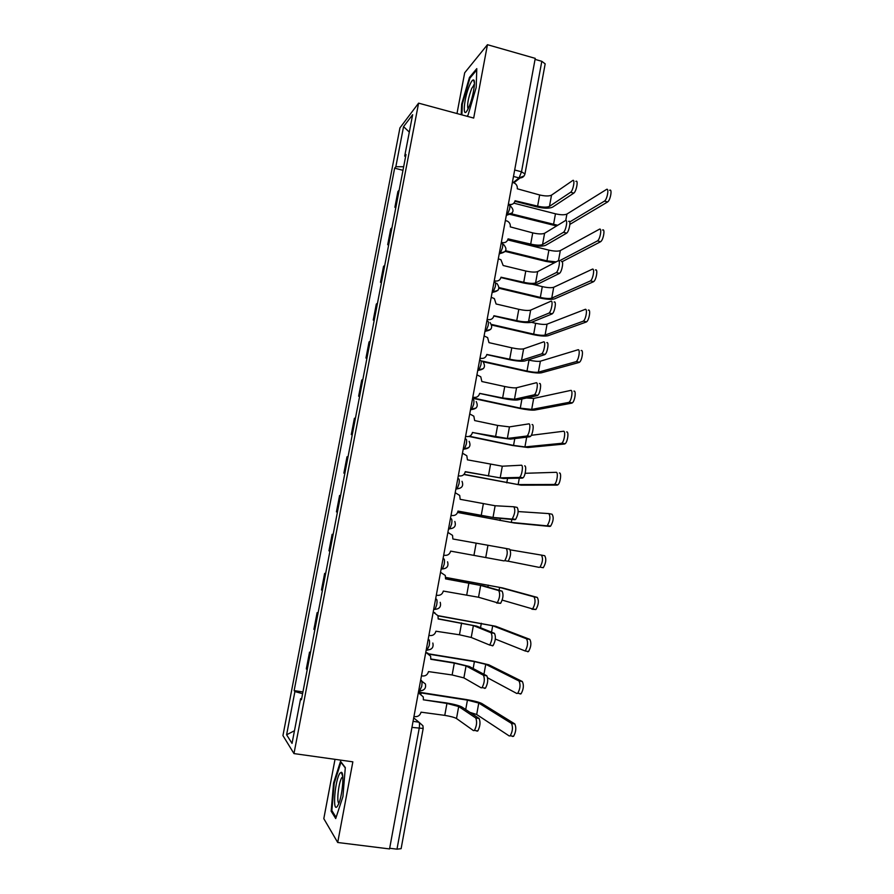 <?xml version="1.0" encoding="UTF-8"?>
<svg xmlns="http://www.w3.org/2000/svg" width="894" height="894" viewBox="0 0 894 894"><rect width="100%" height="100%" fill="white"/><g stroke="black" fill="none" stroke-linecap="round" stroke-linejoin="round"><path stroke-width="1.34" d="M335.015 759.33L323.807 818.658L337.708 842.494L389.549 848.931L535.249 58.367L487.453 44.7L464.69 72.783L456.99 113.549M418.593 103.145L399.942 127.876L282.94 735.583L293.97 753.586L418.593 103.145L473.686 118.064L487.453 44.7M337.708 842.494L352.851 761.833L293.97 753.586M411.955 727.392L423.175 728.454L401.115 848.674L396.981 849.166L419.174 728.465C419.688 725.202 419.621 723.112 418.962 722.207L413.698 717.904M389.672 848.261L396.981 849.166M535.07 59.384L541.809 61.306L545.172 63.854L524.968 173.928L521.504 171.793L541.809 61.306M395.841 207.531L394.88 207.285L397.908 191.517L399.171 190.12M394.88 207.285L396.131 205.966M391.985 227.624L390.745 228.842L387.705 244.699L388.924 243.548M388.666 244.922L387.705 244.699M384.755 265.317L383.548 266.367L380.486 282.292L381.682 281.319M381.459 282.515L380.486 282.292M377.491 303.2L376.318 304.072L373.245 320.074L374.407 319.281M374.206 320.298L373.245 320.074M370.183 341.273L369.043 341.955L365.959 358.047L367.088 357.444M366.931 358.259L365.959 358.047M362.852 379.537L361.735 380.051L358.628 396.221L359.734 395.785M359.611 396.422L358.628 396.221M355.466 418.001L354.393 418.325L351.275 434.573L352.337 434.328M352.258 434.775L351.275 434.573M348.057 456.655L347.006 456.8L343.877 473.127L344.905 473.071M344.861 473.328L343.877 473.127M340.603 495.511L339.597 495.466L336.446 511.882L337.44 512.005M337.429 512.072L336.446 511.882M333.127 534.511L332.132 534.333L328.97 550.827L329.931 551.151M333.116 534.567L332.132 534.333M325.639 573.568L324.645 573.389L321.46 589.984L322.388 590.487M325.584 573.814L324.645 573.389M318.108 612.826L317.113 612.658L313.906 629.331L314.811 630.024M318.018 613.273L317.113 612.658M310.542 652.285L309.536 652.128L306.318 668.88L307.178 669.774M310.419 652.933L309.536 652.128M403.652 166.742L395.841 166.742L403.552 126.635L412.648 114.689L404.703 156.104L405.585 156.696M301.647 698.65L300.619 698.672L301.446 699.711L405.999 154.55L404.703 156.104M300.619 698.672L292.036 743.406L286.605 734.779L294.908 691.565L302.597 693.699M395.841 166.742L394.645 168.173L294.148 690.615L294.908 691.565M467.003 116.254L468.043 115.114L476.178 87.523L476.793 68.626L469.451 77.454L461.65 104.218L461.215 114.689M335.719 818.558L342.938 796.543L345.308 767.577L340.536 761.342L333.596 782.932L331.149 811.171L335.719 818.558M402.971 170.307L394.645 168.173M302.932 691.945L294.148 690.615M403.552 126.635L409.307 132.1M294.461 730.744L286.605 734.779M462.321 104.408L461.65 104.218M470.289 77.689L469.451 77.454M332.333 811.327L331.149 811.171M334.289 783.021L333.596 782.932M575.859 181.404C578.574 179.281 576.474 191.372 573.825 193.115L570.618 192.277C573.244 190.534 575.345 178.431 572.652 180.566L551.52 195.138C549.117 196.278 545.161 196.222 539.652 194.97L517.28 188.79C517.548 185.974 516.397 183.974 513.827 182.812L512.385 182.421M514.944 201.284L536.59 206.838C543.999 208.514 549.318 208.615 552.548 207.151L573.736 193.171M512.765 204L509.647 205.262M508.384 204.134L509.424 204.402C512.363 204.838 514.251 203.62 515.078 200.737L537.618 206.134C543.139 207.386 547.083 207.453 549.475 206.358L570.528 192.333M609.619 190.299C612.513 188.254 610.468 200.267 607.629 201.943L604.467 201.116C607.283 199.429 609.339 187.416 606.456 189.472L566.908 214.068C564.55 215.085 560.739 215.007 555.465 213.811L513.86 203.161M557.711 225.277L509.938 213.442M509.021 214.113L556.593 225.958M569.891 224.372L607.54 201.999M604.378 201.172L569.735 221.958M568.662 221.388C571.288 219.533 569.299 231.378 566.695 233.11L563.466 232.306C566.058 230.551 568.059 218.706 565.444 220.572L544.591 233.267C542.222 234.25 538.266 234.127 532.735 232.887L510.273 226.875C510.563 224.349 509.625 222.45 507.434 221.164L505.367 220.516M507.96 239.324L529.673 244.721C537.115 246.375 542.423 246.565 545.631 245.314L566.528 233.222M501.344 242.33L502.394 242.587L501.199 243.146M502.394 242.587C505.345 243.012 507.233 241.771 508.071 238.866L530.69 244.107C536.232 245.336 540.177 245.481 542.546 244.554L563.309 232.406M561.421 261.596C563.969 259.975 562.091 271.597 559.521 273.34L556.28 272.547C558.839 270.793 560.717 259.182 558.191 260.802L537.64 271.597C535.282 272.413 531.338 272.223 525.784 271.005L503.166 265.507L500.942 259.752L498.316 258.802M500.942 277.553L522.733 282.795C530.187 284.415 535.506 284.717 538.669 283.677L559.275 273.486M494.27 280.727L495.321 280.984L494.136 281.442M495.321 280.984C498.282 281.375 500.182 280.124 501.02 277.207L523.728 282.28C529.282 283.487 533.237 283.711 535.584 282.94L556.046 272.704M469.629 85.276C463.83 98.396 462.019 120.701 467.741 109.504L468.825 107.246C472.881 98.217 475.966 80.661 473.63 79.979C472.669 79.588 471.339 81.354 469.629 85.276M474.401 84.461L471.674 88.506C468.143 98.251 466.925 105.056 468.043 108.923M461.885 114.868L462.332 104.095L469.898 78.158L476.748 69.944M340.055 773.098C335.116 778.808 332.132 813.316 337.25 806.466L338.513 804.209C342.48 795.682 344.481 771.734 341.251 772.293L340.055 773.098M342.815 776.808L342.011 777.411C338.86 780.92 336.222 802.745 338.938 803.158M336.099 817.384L331.864 810.579L334.233 783.2L340.972 762.28L345.274 767.924M602.567 230.037C605.372 228.238 603.439 240.017 600.645 241.693L597.471 240.888C600.243 239.201 602.176 227.422 599.382 229.233L560.326 250.577C557.99 251.449 554.179 251.303 548.894 250.13L507.758 239.916M556.157 261.864L546.949 260.869L505.669 250.722M505.266 251.415L545.943 261.417L554.492 262.747M562.158 261.674L600.477 241.793M597.293 240.989L559.041 261.037M595.46 269.988C598.187 268.435 596.365 279.978 593.616 281.666L590.431 280.884C593.158 279.196 594.979 267.641 592.275 269.206L553.71 287.276C551.397 287.991 547.586 287.779 542.289 286.628L532.422 284.247M590.174 281.029L551.754 298.127C549.441 298.797 545.642 298.562 540.334 297.423L499.02 287.577M498.941 288.248L539.339 297.881C546.457 299.412 551.576 299.736 554.693 298.831L593.359 281.811M554.146 302.016C556.616 300.641 554.839 312.04 552.302 313.783L549.05 313.012C551.564 311.268 553.352 299.87 550.894 301.233L530.645 310.117C528.32 310.777 524.376 310.509 518.799 309.313L496.092 303.982L494.337 298.574L491.219 297.289M493.879 315.984L515.749 321.069C523.236 322.656 528.544 323.047 531.684 322.242L551.989 313.973M487.152 319.326L488.213 319.571L487.04 319.94M488.213 319.571C491.186 319.951 493.097 318.666 493.935 315.727L516.732 320.644C522.308 321.829 526.253 322.119 528.577 321.516L548.737 313.202M546.826 342.648C549.218 341.519 547.53 352.717 545.049 354.449L541.786 353.711C544.256 351.968 545.943 340.77 543.563 341.899L523.616 348.839C521.314 349.331 517.369 348.995 511.781 347.822L488.984 342.648L487.61 337.586L484.09 335.965M486.783 354.605L508.742 359.533C516.251 361.098 521.548 361.589 524.655 360.997L544.658 354.672M480.011 358.125L481.061 358.36L479.91 358.628M481.061 358.36C484.045 358.706 485.967 357.41 486.817 354.46L509.703 359.209C515.302 360.371 519.246 360.74 521.537 360.304L541.395 353.935M539.473 383.504C541.786 382.61 540.188 393.617 537.752 395.349L534.478 394.634C536.892 392.902 538.49 381.883 536.199 382.777L516.553 387.761C514.274 388.085 510.329 387.672 504.73 386.521L481.844 381.514L480.771 376.799L476.927 374.843M479.642 393.427L501.69 398.199C509.222 399.73 514.519 400.322 517.592 399.964L537.294 395.595M472.825 397.115L473.876 397.338L472.747 397.517M473.876 397.338C476.882 397.674 478.804 396.355 479.653 393.382L502.64 397.975L514.463 399.283L534.02 394.88M588.33 310.151C590.968 308.832 589.258 320.164 586.553 321.851L583.346 321.091C586.028 319.404 587.749 308.072 585.123 309.391L547.061 324.142C544.77 324.712 540.959 324.433 535.651 323.304L531.449 322.321M583.011 321.281L545.094 335.049C542.814 335.574 539.004 335.272 533.684 334.144L491.465 324.41M491.689 325.058L532.701 334.512C539.853 336.032 544.96 336.435 548.056 335.731L586.218 322.03M581.156 350.526C583.715 349.453 582.095 360.584 579.446 362.26L576.228 361.534C578.865 359.846 580.485 348.705 577.937 349.789L540.378 361.198C538.11 361.612 534.31 361.265 528.98 360.148L528.019 359.936M575.814 361.746L538.4 372.161C536.143 372.53 532.343 372.161 527.002 371.055L482.145 361.053M482.961 361.735L526.041 371.334C533.204 372.82 538.322 373.312 541.373 372.82L579.033 362.472M573.937 391.125C576.418 390.276 574.898 401.227 572.294 402.903L569.065 402.188C571.657 400.512 573.177 389.56 570.707 390.41L533.673 398.433L526.544 397.975M568.573 402.434L531.684 409.441L520.286 408.145L472.68 397.886M472.613 398.277L519.336 408.334C526.521 409.787 531.639 410.368 534.668 410.089L571.802 403.138M532.075 424.583C534.31 423.912 532.802 434.752 530.41 436.473L527.125 435.78C529.494 434.059 531.014 423.22 528.79 423.879L509.446 426.885L497.634 425.421L474.658 420.571L473.831 416.179L469.719 413.922M472.468 432.439L494.594 437.054L510.485 439.122L529.885 436.741M465.595 436.317L466.657 436.529L465.539 436.607M466.657 436.529C469.674 436.842 471.607 435.501 472.457 432.517L507.345 438.462L526.6 436.048M566.684 431.936C569.098 431.321 567.656 442.094 565.109 443.759L561.857 443.078C564.393 441.401 565.835 430.629 563.443 431.254L531.304 435.3M561.298 443.335L524.923 446.922L513.547 445.413L469.484 436.261M468.948 436.451L512.608 445.514L527.918 447.536L564.539 444.016M524.633 465.886C526.801 465.439 525.37 476.122 523.035 477.832L519.727 477.161C522.051 475.452 523.482 464.768 521.336 465.215L502.305 466.21L467.428 459.84L466.813 455.739L462.489 453.213M465.26 471.663L503.356 478.48L522.431 478.111M458.331 475.709L459.404 475.921L458.298 475.899M459.404 475.921C462.433 476.211 464.366 474.848 465.226 471.842L500.193 477.854L519.135 477.441M559.398 472.971C561.734 472.568 560.382 483.196 557.878 484.85L554.615 484.19C557.096 482.536 558.459 471.909 556.135 472.311L525.147 473.295M553.978 484.459L518.14 484.582L464.031 474.323M463.885 474.49L521.146 485.174L557.241 485.118M513.994 506.797L517.157 507.412C518.833 510.463 518.319 514.463 515.603 519.425L512.284 518.788C514.978 513.815 515.503 509.803 513.849 506.764L495.131 505.747L460.175 499.321L459.706 495.466L455.202 492.695M458.007 511.089L496.181 518.051L514.944 519.705M451.034 515.313L452.107 515.525L451.023 515.391M452.107 515.525C455.147 515.782 457.091 514.396 457.952 511.379L493.007 517.447L511.625 519.056M548.961 513.625L552.067 514.229C553.934 517.291 553.442 521.28 550.603 526.175L547.329 525.538C550.156 520.643 550.648 516.654 548.793 513.592L518.185 511.569M546.625 525.806L511.312 522.42L457.672 512.385M457.639 512.463L514.329 523.001L549.899 526.443M506.317 548.547L509.636 549.162C511.267 552.347 510.776 556.381 508.138 561.253L504.797 560.639C507.423 555.755 507.926 551.732 506.317 548.547L452.878 538.993L452.532 535.372L447.894 532.388M443.703 555.129L444.776 555.319C447.827 555.565 449.783 554.157 450.643 551.117L504.082 560.907M541.406 555.096L544.692 555.71C546.513 558.918 546.044 562.918 543.284 567.724L539.998 567.12C542.747 562.304 543.217 558.303 541.406 555.096L510.306 549.866M539.227 567.388L508.194 561.197M445.558 578.787L483.855 585.995L502.082 591.146C503.668 594.476 503.188 598.533 500.618 603.316L496.639 603.014M480.67 585.425L478.525 597.248L497.265 602.724C499.824 597.941 500.305 593.884 498.74 590.554L480.67 585.425L445.547 578.876L445.29 575.468L440.541 572.294M436.328 595.147L437.401 595.337C440.463 595.549 442.429 594.13 443.301 591.068L478.525 597.248M445.704 577.412L502.64 587.939L537.283 597.415C539.06 600.757 538.613 604.791 535.919 609.518L531.941 609.216M502.238 600.12L532.623 608.937C535.294 604.199 535.752 600.165 533.986 596.834L499.601 587.392L445.704 577.502M438.205 618.771L476.58 626.124L494.483 633.365C496.025 636.83 495.555 640.92 493.063 645.624L492.225 645.859M473.384 625.576L471.227 637.467L489.7 645.055C492.169 640.35 492.65 636.26 491.119 632.796L473.384 625.576L438.172 618.972L437.993 615.742L433.434 612.256L434.864 612.736M428.908 635.377L429.992 635.556C433.065 635.746 435.043 634.304 435.914 631.22L459.46 634.785L471.227 637.467M433.143 612.401L434.227 612.58M437.959 615.642L495.734 626.269L529.829 639.355C531.561 642.831 531.125 646.898 528.522 651.536L527.628 651.771M495.321 639.065L525.203 650.988C527.795 646.34 528.242 642.272 526.521 638.797L492.695 625.755L438.038 615.854M430.819 658.967L453.459 662.633L469.272 666.466L486.839 675.819C488.336 679.429 487.878 683.541 485.453 688.168L484.57 688.38M466.053 665.941L463.885 677.887L481.195 687.844L482.078 687.631C484.481 683.005 484.95 678.881 483.464 675.272L466.053 665.941L454.297 663.102L430.763 659.28L430.651 656.218L426.025 652.464L427.98 653.246M421.454 675.819L422.549 675.987C425.633 676.155 427.611 674.691 428.494 671.595L452.14 674.97L463.885 677.887M425.712 652.721L426.796 652.899M429.031 653.894L473.552 661.158L488.806 664.801L522.342 681.519C524.029 685.139 523.605 689.229 521.068 693.8L520.118 694.001M487.688 677.853L516.788 693.476L517.738 693.275C520.263 688.704 520.688 684.603 519.012 680.993L485.744 664.309L474.401 661.594L429.444 654.252M458.689 706.528L456.51 718.53L473.485 730.621L474.412 730.443C476.748 725.894 477.206 721.737 475.764 717.983L458.689 706.528L446.944 703.433L423.309 699.79L446.117 702.874C453.85 704.159 459.125 705.545 461.919 707.02L479.15 718.497C480.603 722.251 480.156 726.409 477.809 730.957L476.871 731.124M418.314 692.839L420.996 694.001M413.967 716.474L415.062 716.642C418.157 716.776 420.146 715.289 421.029 712.172L444.765 715.368C450.542 716.329 454.454 717.379 456.51 718.53M423.376 699.399L423.253 696.884L418.582 692.884M418.247 693.252L419.331 693.42M418.459 692.101L466.59 699.589C473.965 700.829 479.039 702.136 481.832 703.522L514.799 723.916C516.453 727.682 516.039 731.806 513.581 736.31L512.575 736.466M469.965 712.384L476.692 714.518L509.234 735.963L510.228 735.807C512.687 731.303 513.1 727.168 511.469 723.414L478.759 703.053L467.428 700.125L418.381 692.504M419.521 690.961L421.677 686.536C422.191 683.295 422.124 681.273 421.454 680.479L420.694 679.965M420.627 680.345L425.388 683.932C426.226 688.101 424.471 690.391 420.135 690.805L418.738 690.593M427.041 650.15L429.221 645.58C429.735 642.361 429.645 640.406 428.964 639.713L428.181 639.311M428.137 639.579L428.964 639.713M433.691 609.406L435.065 609.35L436.719 604.836C437.233 601.651 437.132 599.762 436.44 599.17L435.635 598.879M435.613 599.025L436.44 599.17M441.144 569.009L442.474 568.953L444.184 564.315C444.687 561.153 444.586 559.331 443.871 558.839L443.055 558.649M443.044 558.683L443.871 558.839M449.369 528.98L448.542 528.835L449.838 528.767L451.615 524.007C452.107 520.867 451.995 519.112 451.258 518.721L450.442 518.565M455.884 489.007L457.158 488.806L458.991 483.9C459.482 480.793 459.36 479.095 458.611 478.804L457.795 478.648M463.193 449.358L464.433 449.056L466.344 444.016C466.824 440.932 466.69 439.3 465.93 439.099L465.115 438.932M470.467 409.91L471.674 409.519L473.652 404.334C474.133 401.283 473.988 399.707 473.205 399.607L472.39 399.428M477.698 370.664L478.882 370.183L480.916 364.864C481.397 361.824 481.24 360.316 480.447 360.316L479.631 360.137M484.894 331.629L486.045 331.071L488.146 325.595C488.627 322.589 488.459 321.136 487.643 321.225L486.839 321.035M492.046 292.785L493.164 292.159L495.343 286.527C495.812 283.543 495.634 282.146 494.818 282.336L494.013 282.146M499.165 254.153L500.249 253.449L502.495 247.66C502.964 244.71 502.774 243.369 501.936 243.649L501.143 243.459M506.25 215.711L507.3 214.951L509.625 208.995C510.083 206.067 509.882 204.793 509.032 205.162L508.239 204.961M413.073 721.335L418.962 722.207L422.929 725.76L423.175 728.454M513.134 182.622L519.09 177.906L521.504 171.793L514.676 170.005M524.107 175.917L519.056 177.928L513.491 176.442L519.056 177.928C522.163 178.141 524.13 176.822 524.968 173.928M519.928 178.062L513.882 182.834M455.918 488.862L456.733 489.018M463.237 449.101L468.747 447.637M470.535 409.541L476.133 407.988M477.787 370.194L483.453 368.574M484.995 331.048L490.728 329.361M492.169 292.103L497.958 290.371M499.31 253.36L505.132 251.594M506.417 214.817L512.262 213.018M427.287 650.184L430.785 649.267M419.856 691.006L422.929 690.28M539.652 194.97L537.618 206.134M509.424 204.402L508.552 205.039M551.52 195.138L549.475 206.358M553.531 224.506L555.465 213.811M565.757 220.449L566.908 214.068M532.735 232.887L530.69 244.107M544.591 233.267L542.546 244.554M525.784 271.005L523.728 282.28M537.64 271.597L535.584 282.94M546.949 260.869L548.894 250.13M558.493 260.702L560.326 250.577M540.334 297.423L542.289 286.628M551.754 298.127L553.71 287.276M518.799 309.313L516.732 320.644M530.645 310.117L528.577 321.516M511.781 347.822L509.703 359.209M523.616 348.839L521.537 360.304M504.73 386.521L502.64 397.975M516.553 387.761L514.463 399.283M533.684 334.144L535.651 323.304M545.094 335.049L547.061 324.142M527.002 371.055L528.98 360.148M538.4 372.161L540.378 361.198M520.286 408.145L521.94 398.992M531.684 409.441L533.673 398.433M497.634 425.421L495.533 436.931M509.446 426.885L507.345 438.462M513.547 445.413L514.776 438.596M524.923 446.922L526.689 437.132M490.504 464.522L488.392 476.089M502.305 466.21L500.193 477.854M506.764 482.861L507.568 478.402M518.14 484.582L519.291 478.167M483.341 503.825L481.218 515.458M495.131 505.747L493.007 517.447M499.947 520.498L500.327 518.419M511.312 522.42L511.86 519.425M476.133 543.34L473.999 555.029M487.923 545.485L485.788 557.241M498.74 590.554L502.082 591.146M468.892 583.044L466.757 594.801M533.986 596.834L537.283 597.415M487.889 587.134L488.247 585.112M499.087 590.308L499.601 587.392M491.119 632.796L494.483 633.365M461.617 622.973L459.46 634.785M526.521 638.797L529.829 639.355M480.536 627.722L481.341 623.252M491.532 632.17L492.695 625.755M483.464 675.272L486.839 675.819M454.297 663.102L452.14 674.97M519.012 680.993L522.342 681.519M473.149 668.533L474.401 661.594M483.945 674.277L485.744 664.309M475.764 717.983L479.15 718.497M446.944 703.433L444.765 715.368M511.469 723.414L514.799 723.916M465.718 709.557L467.428 700.125M476.692 714.518L478.759 703.053M506.429 214.728L507.3 214.951C513.927 213.308 514.788 210.146 509.859 205.452M499.344 253.225L500.249 253.449C506.574 252.108 507.613 249.035 503.367 244.252M492.203 291.936L493.164 292.159C499.187 291.053 500.383 288.091 496.751 283.275M485.04 330.836L486.045 331.071C491.778 330.143 493.108 327.293 490.013 322.522M477.832 369.96L478.882 370.183C484.369 369.412 485.8 366.663 483.162 361.947M470.579 409.284L471.674 409.519C476.949 408.849 478.458 406.2 476.211 401.562M463.293 448.822L464.433 449.056C469.506 448.464 471.082 445.905 469.16 441.357M455.962 488.571L457.158 488.806C462.064 488.28 463.684 485.777 462.03 481.318M448.598 528.533L449.838 528.767C454.588 528.287 456.253 525.851 454.822 521.47M441.189 568.718L442.474 568.953C447.101 568.495 448.799 566.114 447.548 561.801M433.746 609.127L435.065 609.35C439.591 608.915 441.301 606.568 440.217 602.321M426.259 649.748L427.623 649.972C432.048 649.547 433.78 647.234 432.83 643.032M573.825 193.115L570.618 192.277M607.629 201.943L604.467 201.116M566.695 233.11L563.466 232.306M559.521 273.34L556.28 272.547M474.368 84.997L473.786 84.841M474.423 83.321L473.63 79.979M342.849 777.434L342.078 777.322M342.782 776.428L341.251 772.293M600.645 241.693L597.471 240.888M593.616 281.666L590.431 280.884M552.302 313.783L549.05 313.012M545.049 354.449L541.786 353.711M537.752 395.349L534.478 394.634M586.553 321.851L583.346 321.091M579.446 362.26L576.228 361.534M572.294 402.903L569.065 402.188M530.41 436.473L527.125 435.78M565.109 443.759L561.857 443.078M523.035 477.832L519.727 477.161M557.878 484.85L554.615 484.19M515.603 519.425L512.284 518.788M550.603 526.175L547.329 525.538M508.138 561.253L504.797 560.639M543.284 567.724L539.998 567.12M500.618 603.316L497.265 602.724M535.919 609.518L532.623 608.937M493.063 645.624L489.7 645.055M528.522 651.536L525.203 650.988M485.453 688.168L482.078 687.631M521.068 693.8L517.738 693.275M477.809 730.957L474.412 730.443M513.581 736.31L510.228 735.807"/></g></svg>
